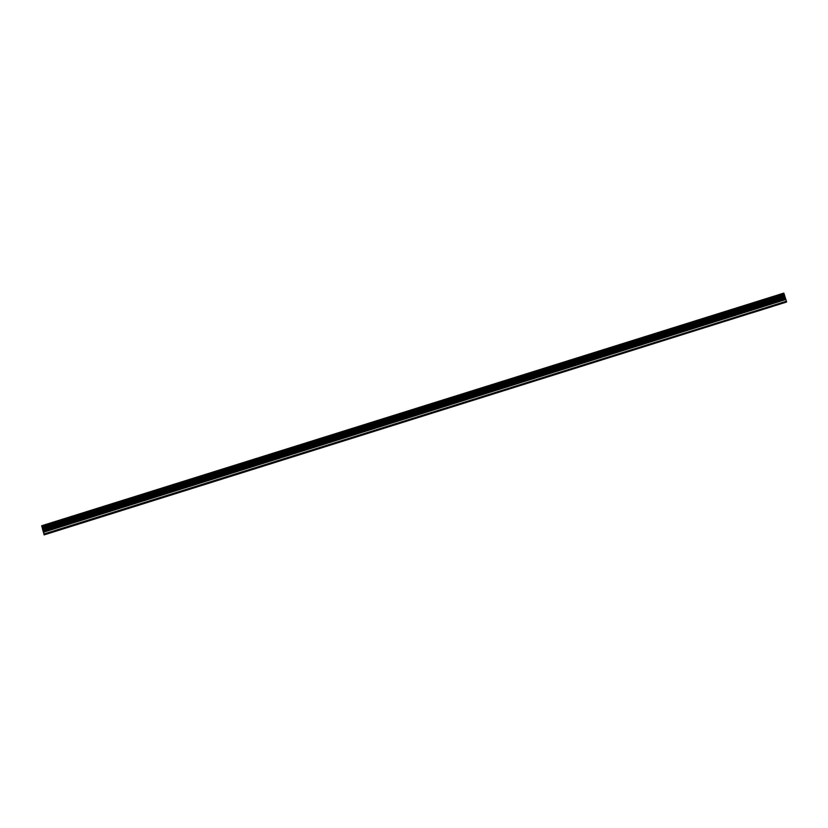<?xml version="1.0" encoding="UTF-8"?>
<svg xmlns="http://www.w3.org/2000/svg" width="828" height="828" viewBox="0 0 828 828"><rect width="100%" height="100%" fill="white"/><g stroke="black" fill="none" stroke-linecap="round" stroke-linejoin="round"><path stroke-width="1.24" d="M44.35 534.66L607.969 358.027L44.143 534.888L41.679 525.759L44.277 534.743M608.031 357.944L727.729 320.426L607.969 358.027M727.729 320.426L44.474 534.505M751.627 312.932L727.657 320.498M775.567 305.428L773.259 306.153M786.383 302.034L44.143 534.888M41.679 525.759L783.805 293.112L41.783 526.039M786.6 301.858L783.909 293.391M42.642 529.465L42.859 530.313M42.88 530.282L43.118 531.11M43.149 531.069L42.601 529.516L43.149 531.234M42.704 529.444L43.232 531.131M773.311 306.194L751.596 312.994M786.393 302.096L775.536 305.491M783.93 293.433L41.804 526.08M784.188 294.147L42.073 526.794M784.209 294.199L42.093 526.846M784.727 295.979L42.611 528.626M784.747 296.072L42.632 528.719M786.434 301.216L44.308 533.874M784.23 294.261L42.114 526.908M784.282 294.395L42.156 527.043M784.458 294.954L42.331 527.602M784.499 295.099L42.383 527.746M784.52 295.161L42.394 527.809M784.53 295.223L42.404 527.871M784.83 296.383L42.714 529.03M784.913 296.672L42.797 529.32M785.265 297.79L43.149 530.438M785.368 298.07L43.242 530.717M785.793 299.219L43.677 531.866M785.886 299.498L43.77 532.145"/></g></svg>
